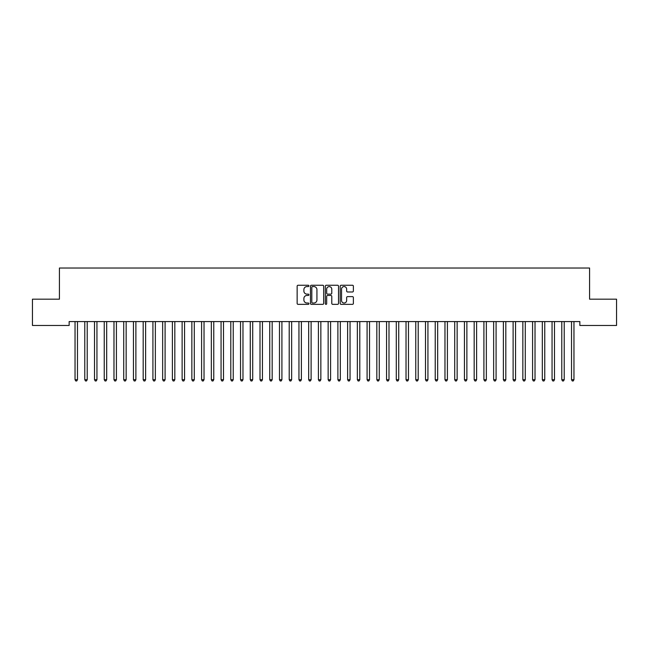 <?xml version="1.0" encoding="UTF-8"?>
<svg xmlns="http://www.w3.org/2000/svg" width="649" height="649" viewBox="0 0 649 649"><rect width="100%" height="100%" fill="white"/><g stroke="black" fill="none" stroke-linecap="round" stroke-linejoin="round"><path stroke-width="0.97" d="M308.924 285.909A0.665 0.665 0 0 0 308.259 285.244L298.102 285.244A0.957 0.957 0 0 0 297.145 286.201L297.145 303.399A0.957 0.957 0 0 0 298.102 304.357L308.259 304.357A0.665 0.665 0 0 0 308.924 303.683A0.665 0.665 0 0 0 308.259 303.018L306.945 303.018A3.058 3.058 0 0 1 303.886 299.96L303.886 298.524A3.058 3.058 0 0 1 306.945 295.465L308.259 295.465A0.665 0.665 0 0 0 308.924 294.8A0.665 0.665 0 0 0 308.259 294.127L306.945 294.127A3.058 3.058 0 0 1 303.886 291.068L303.886 289.641A3.058 3.058 0 0 1 306.945 286.582L308.259 286.582A0.665 0.665 0 0 0 308.924 285.909M352.423 291.977A0.957 0.957 0 0 0 353.381 291.028L353.381 286.201A0.957 0.957 0 0 0 352.423 285.244L341.147 285.244A0.957 0.957 0 0 0 340.198 286.201L340.198 303.399A0.957 0.957 0 0 0 341.147 304.357L352.423 304.357A0.957 0.957 0 0 0 353.381 303.399L353.381 297.567A0.957 0.957 0 0 0 352.423 296.617L347.604 296.617A0.957 0.957 0 0 0 346.647 297.567L346.647 300.463A2.555 2.555 0 0 1 344.092 303.018A2.555 2.555 0 0 1 341.536 300.463L341.536 289.138A2.555 2.555 0 0 1 344.092 286.582A2.555 2.555 0 0 1 346.647 289.138L346.647 291.028A0.957 0.957 0 0 0 347.604 291.977L352.423 291.977M579.849 321.571L69.151 321.571L69.151 325.465L32.45 325.465L32.45 299.181L59.416 299.181L59.416 268.029L589.584 268.029L589.584 299.181L616.55 299.181L616.55 325.465L579.849 325.465L579.849 321.571M323.664 286.201A0.957 0.957 0 0 0 322.707 285.244L311.431 285.244A0.957 0.957 0 0 0 310.473 286.201L310.473 303.399A0.957 0.957 0 0 0 311.431 304.357L322.707 304.357A0.957 0.957 0 0 0 323.664 303.399L323.664 286.201M326.293 285.244L337.569 285.244A0.957 0.957 0 0 1 338.527 286.201L338.527 303.399A0.957 0.957 0 0 1 337.569 304.357L332.742 304.357A0.957 0.957 0 0 1 331.785 303.399L331.785 296.423A0.957 0.957 0 0 0 330.828 295.465L327.631 295.465A0.957 0.957 0 0 0 326.674 296.423L326.674 303.683A0.665 0.665 0 0 1 326.009 304.357A0.665 0.665 0 0 1 325.336 303.683L325.336 286.201A0.957 0.957 0 0 1 326.293 285.244M312.485 286.582A0.665 0.665 0 0 0 311.812 287.247L311.812 302.345A0.665 0.665 0 0 0 312.485 303.018L313.873 303.018A3.058 3.058 0 0 0 316.931 299.96L316.931 289.641A3.058 3.058 0 0 0 313.873 286.582L312.485 286.582M331.785 289.186A2.555 2.555 0 0 0 329.23 286.631A2.555 2.555 0 0 0 326.674 289.186L326.674 293.178A0.957 0.957 0 0 0 327.631 294.127L330.828 294.127A0.957 0.957 0 0 0 331.785 293.178L331.785 289.186M74.911 321.571L74.968 321.709A0.974 0.974 0 0 1 75.041 322.074L75.041 379.706L77.474 379.706L77.474 322.074A0.974 0.974 0 0 1 77.547 321.709L77.604 321.571M77.474 379.706L76.744 380.971L75.771 380.971L75.041 379.706M84.646 321.571L84.703 321.709A0.974 0.974 0 0 1 84.776 322.074L84.776 379.706L87.209 379.706L87.209 322.074A0.974 0.974 0 0 1 87.282 321.709L87.339 321.571M87.209 379.706L86.479 380.971L85.506 380.971L84.776 379.706M94.381 321.571L94.438 321.709A0.974 0.974 0 0 1 94.511 322.074L94.511 379.706L96.944 379.706L96.944 322.074A0.974 0.974 0 0 1 97.017 321.709L97.074 321.571M96.944 379.706L96.214 380.971L95.241 380.971L94.511 379.706M104.116 321.571L104.173 321.709A0.974 0.974 0 0 1 104.246 322.074L104.246 379.706L106.679 379.706L106.679 322.074A0.974 0.974 0 0 1 106.752 321.709L106.809 321.571M106.679 379.706L105.949 380.971L104.976 380.971L104.246 379.706M113.851 321.571L113.908 321.709A0.974 0.974 0 0 1 113.981 322.074L113.981 379.706L116.414 379.706L116.414 322.074A0.974 0.974 0 0 1 116.487 321.709L116.544 321.571M116.414 379.706L115.684 380.971L114.711 380.971L113.981 379.706M123.586 321.571L123.643 321.709A0.974 0.974 0 0 1 123.716 322.074L123.716 379.706L126.149 379.706L126.149 322.074A0.974 0.974 0 0 1 126.222 321.709L126.279 321.571M126.149 379.706L125.419 380.971L124.446 380.971L123.716 379.706M133.321 321.571L133.378 321.709A0.974 0.974 0 0 1 133.451 322.074L133.451 379.706L135.884 379.706L135.884 322.074A0.974 0.974 0 0 1 135.957 321.709L136.014 321.571M135.884 379.706L135.154 380.971L134.181 380.971L133.451 379.706M143.056 321.571L143.113 321.709A0.974 0.974 0 0 1 143.186 322.074L143.186 379.706L145.619 379.706L145.619 322.074A0.974 0.974 0 0 1 145.692 321.709L145.749 321.571M145.619 379.706L144.889 380.971L143.916 380.971L143.186 379.706M152.791 321.571L152.848 321.709A0.974 0.974 0 0 1 152.921 322.074L152.921 379.706L155.354 379.706L155.354 322.074A0.974 0.974 0 0 1 155.427 321.709L155.484 321.571M155.354 379.706L154.624 380.971L153.651 380.971L152.921 379.706M162.526 321.571L162.583 321.709A0.974 0.974 0 0 1 162.656 322.074L162.656 379.706L165.089 379.706L165.089 322.074A0.974 0.974 0 0 1 165.162 321.709L165.219 321.571M165.089 379.706L164.359 380.971L163.386 380.971L162.656 379.706M172.261 321.571L172.318 321.709A0.974 0.974 0 0 1 172.391 322.074L172.391 379.706L174.824 379.706L174.824 322.074A0.974 0.974 0 0 1 174.897 321.709L174.954 321.571M174.824 379.706L174.094 380.971L173.121 380.971L172.391 379.706M181.996 321.571L182.053 321.709A0.974 0.974 0 0 1 182.126 322.074L182.126 379.706L184.559 379.706L184.559 322.074A0.974 0.974 0 0 1 184.632 321.709L184.689 321.571M184.559 379.706L183.829 380.971L182.856 380.971L182.126 379.706M191.731 321.571L191.788 321.709A0.974 0.974 0 0 1 191.861 322.074L191.861 379.706L194.294 379.706L194.294 322.074A0.974 0.974 0 0 1 194.367 321.709L194.424 321.571M194.294 379.706L193.564 380.971L192.591 380.971L191.861 379.706M201.466 321.571L201.523 321.709A0.974 0.974 0 0 1 201.596 322.074L201.596 379.706L204.029 379.706L204.029 322.074A0.974 0.974 0 0 1 204.102 321.709L204.159 321.571M204.029 379.706L203.299 380.971L202.326 380.971L201.596 379.706M211.201 321.571L211.258 321.709A0.974 0.974 0 0 1 211.331 322.074L211.331 379.706L213.764 379.706L213.764 322.074A0.974 0.974 0 0 1 213.837 321.709L213.894 321.571M213.764 379.706L213.034 380.971L212.061 380.971L211.331 379.706M220.936 321.571L220.993 321.709A0.974 0.974 0 0 1 221.066 322.074L221.066 379.706L223.499 379.706L223.499 322.074A0.974 0.974 0 0 1 223.572 321.709L223.629 321.571M223.499 379.706L222.769 380.971L221.796 380.971L221.066 379.706M230.671 321.571L230.728 321.709A0.974 0.974 0 0 1 230.801 322.074L230.801 379.706L233.234 379.706L233.234 322.074A0.974 0.974 0 0 1 233.307 321.709L233.364 321.571M233.234 379.706L232.504 380.971L231.531 380.971L230.801 379.706M240.406 321.571L240.463 321.709A0.974 0.974 0 0 1 240.536 322.074L240.536 379.706L242.969 379.706L242.969 322.074A0.974 0.974 0 0 1 243.042 321.709L243.099 321.571M242.969 379.706L242.239 380.971L241.266 380.971L240.536 379.706M250.141 321.571L250.198 321.709A0.974 0.974 0 0 1 250.271 322.074L250.271 379.706L252.704 379.706L252.704 322.074A0.974 0.974 0 0 1 252.777 321.709L252.834 321.571M252.704 379.706L251.974 380.971L251.001 380.971L250.271 379.706M259.876 321.571L259.933 321.709A0.974 0.974 0 0 1 260.006 322.074L260.006 379.706L262.439 379.706L262.439 322.074A0.974 0.974 0 0 1 262.512 321.709L262.569 321.571M262.439 379.706L261.709 380.971L260.736 380.971L260.006 379.706M269.611 321.571L269.668 321.709A0.974 0.974 0 0 1 269.741 322.074L269.741 379.706L272.174 379.706L272.174 322.074A0.974 0.974 0 0 1 272.247 321.709L272.304 321.571M272.174 379.706L271.444 380.971L270.471 380.971L269.741 379.706M279.346 321.571L279.403 321.709A0.974 0.974 0 0 1 279.476 322.074L279.476 379.706L281.909 379.706L281.909 322.074A0.974 0.974 0 0 1 281.982 321.709L282.039 321.571M281.909 379.706L281.179 380.971L280.206 380.971L279.476 379.706M289.081 321.571L289.138 321.709A0.974 0.974 0 0 1 289.211 322.074L289.211 379.706L291.644 379.706L291.644 322.074A0.974 0.974 0 0 1 291.717 321.709L291.774 321.571M291.644 379.706L290.914 380.971L289.941 380.971L289.211 379.706M298.816 321.571L298.873 321.709A0.974 0.974 0 0 1 298.946 322.074L298.946 379.706L301.379 379.706L301.379 322.074A0.974 0.974 0 0 1 301.452 321.709L301.509 321.571M301.379 379.706L300.649 380.971L299.676 380.971L298.946 379.706M308.551 321.571L308.608 321.709A0.974 0.974 0 0 1 308.681 322.074L308.681 379.706L311.114 379.706L311.114 322.074A0.974 0.974 0 0 1 311.187 321.709L311.244 321.571M311.114 379.706L310.384 380.971L309.411 380.971L308.681 379.706M318.286 321.571L318.343 321.709A0.974 0.974 0 0 1 318.416 322.074L318.416 379.706L320.849 379.706L320.849 322.074A0.974 0.974 0 0 1 320.922 321.709L320.979 321.571M320.849 379.706L320.119 380.971L319.146 380.971L318.416 379.706M328.021 321.571L328.078 321.709A0.974 0.974 0 0 1 328.151 322.074L328.151 379.706L330.584 379.706L330.584 322.074A0.974 0.974 0 0 1 330.657 321.709L330.714 321.571M330.584 379.706L329.854 380.971L328.881 380.971L328.151 379.706M337.756 321.571L337.813 321.709A0.974 0.974 0 0 1 337.886 322.074L337.886 379.706L340.319 379.706L340.319 322.074A0.974 0.974 0 0 1 340.392 321.709L340.449 321.571M340.319 379.706L339.589 380.971L338.616 380.971L337.886 379.706M347.491 321.571L347.548 321.709A0.974 0.974 0 0 1 347.621 322.074L347.621 379.706L350.054 379.706L350.054 322.074A0.974 0.974 0 0 1 350.127 321.709L350.184 321.571M350.054 379.706L349.324 380.971L348.351 380.971L347.621 379.706M357.226 321.571L357.283 321.709A0.974 0.974 0 0 1 357.356 322.074L357.356 379.706L359.789 379.706L359.789 322.074A0.974 0.974 0 0 1 359.862 321.709L359.919 321.571M359.789 379.706L359.059 380.971L358.086 380.971L357.356 379.706M366.961 321.571L367.018 321.709A0.974 0.974 0 0 1 367.091 322.074L367.091 379.706L369.524 379.706L369.524 322.074A0.974 0.974 0 0 1 369.597 321.709L369.654 321.571M369.524 379.706L368.794 380.971L367.821 380.971L367.091 379.706M376.696 321.571L376.753 321.709A0.974 0.974 0 0 1 376.826 322.074L376.826 379.706L379.259 379.706L379.259 322.074A0.974 0.974 0 0 1 379.332 321.709L379.389 321.571M379.259 379.706L378.529 380.971L377.556 380.971L376.826 379.706M386.431 321.571L386.488 321.709A0.974 0.974 0 0 1 386.561 322.074L386.561 379.706L388.994 379.706L388.994 322.074A0.974 0.974 0 0 1 389.067 321.709L389.124 321.571M388.994 379.706L388.264 380.971L387.291 380.971L386.561 379.706M396.166 321.571L396.223 321.709A0.974 0.974 0 0 1 396.296 322.074L396.296 379.706L398.729 379.706L398.729 322.074A0.974 0.974 0 0 1 398.802 321.709L398.859 321.571M398.729 379.706L397.999 380.971L397.026 380.971L396.296 379.706M405.901 321.571L405.958 321.709A0.974 0.974 0 0 1 406.031 322.074L406.031 379.706L408.464 379.706L408.464 322.074A0.974 0.974 0 0 1 408.537 321.709L408.594 321.571M408.464 379.706L407.734 380.971L406.761 380.971L406.031 379.706M415.636 321.571L415.693 321.709A0.974 0.974 0 0 1 415.766 322.074L415.766 379.706L418.199 379.706L418.199 322.074A0.974 0.974 0 0 1 418.272 321.709L418.329 321.571M418.199 379.706L417.469 380.971L416.496 380.971L415.766 379.706M425.371 321.571L425.428 321.709A0.974 0.974 0 0 1 425.501 322.074L425.501 379.706L427.934 379.706L427.934 322.074A0.974 0.974 0 0 1 428.007 321.709L428.064 321.571M427.934 379.706L427.204 380.971L426.231 380.971L425.501 379.706M435.106 321.571L435.163 321.709A0.974 0.974 0 0 1 435.236 322.074L435.236 379.706L437.669 379.706L437.669 322.074A0.974 0.974 0 0 1 437.742 321.709L437.799 321.571M437.669 379.706L436.939 380.971L435.966 380.971L435.236 379.706M444.841 321.571L444.898 321.709A0.974 0.974 0 0 1 444.971 322.074L444.971 379.706L447.404 379.706L447.404 322.074A0.974 0.974 0 0 1 447.477 321.709L447.534 321.571M447.404 379.706L446.674 380.971L445.701 380.971L444.971 379.706M454.576 321.571L454.633 321.709A0.974 0.974 0 0 1 454.706 322.074L454.706 379.706L457.139 379.706L457.139 322.074A0.974 0.974 0 0 1 457.212 321.709L457.269 321.571M457.139 379.706L456.409 380.971L455.436 380.971L454.706 379.706M464.311 321.571L464.368 321.709A0.974 0.974 0 0 1 464.441 322.074L464.441 379.706L466.874 379.706L466.874 322.074A0.974 0.974 0 0 1 466.947 321.709L467.004 321.571M466.874 379.706L466.144 380.971L465.171 380.971L464.441 379.706M474.046 321.571L474.103 321.709A0.974 0.974 0 0 1 474.176 322.074L474.176 379.706L476.609 379.706L476.609 322.074A0.974 0.974 0 0 1 476.682 321.709L476.739 321.571M476.609 379.706L475.879 380.971L474.906 380.971L474.176 379.706M483.781 321.571L483.838 321.709A0.974 0.974 0 0 1 483.911 322.074L483.911 379.706L486.344 379.706L486.344 322.074A0.974 0.974 0 0 1 486.417 321.709L486.474 321.571M486.344 379.706L485.614 380.971L484.641 380.971L483.911 379.706M493.516 321.571L493.573 321.709A0.974 0.974 0 0 1 493.646 322.074L493.646 379.706L496.079 379.706L496.079 322.074A0.974 0.974 0 0 1 496.152 321.709L496.209 321.571M496.079 379.706L495.349 380.971L494.376 380.971L493.646 379.706M503.251 321.571L503.308 321.709A0.974 0.974 0 0 1 503.381 322.074L503.381 379.706L505.814 379.706L505.814 322.074A0.974 0.974 0 0 1 505.887 321.709L505.944 321.571M505.814 379.706L505.084 380.971L504.111 380.971L503.381 379.706M512.986 321.571L513.043 321.709A0.974 0.974 0 0 1 513.116 322.074L513.116 379.706L515.549 379.706L515.549 322.074A0.974 0.974 0 0 1 515.622 321.709L515.679 321.571M515.549 379.706L514.819 380.971L513.846 380.971L513.116 379.706M522.721 321.571L522.778 321.709A0.974 0.974 0 0 1 522.851 322.074L522.851 379.706L525.284 379.706L525.284 322.074A0.974 0.974 0 0 1 525.357 321.709L525.414 321.571M525.284 379.706L524.554 380.971L523.581 380.971L522.851 379.706M532.456 321.571L532.513 321.709A0.974 0.974 0 0 1 532.586 322.074L532.586 379.706L535.019 379.706L535.019 322.074A0.974 0.974 0 0 1 535.092 321.709L535.149 321.571M535.019 379.706L534.289 380.971L533.316 380.971L532.586 379.706M542.191 321.571L542.248 321.709A0.974 0.974 0 0 1 542.321 322.074L542.321 379.706L544.754 379.706L544.754 322.074A0.974 0.974 0 0 1 544.827 321.709L544.884 321.571M544.754 379.706L544.024 380.971L543.051 380.971L542.321 379.706M551.926 321.571L551.983 321.709A0.974 0.974 0 0 1 552.056 322.074L552.056 379.706L554.489 379.706L554.489 322.074A0.974 0.974 0 0 1 554.562 321.709L554.619 321.571M554.489 379.706L553.759 380.971L552.786 380.971L552.056 379.706M561.661 321.571L561.718 321.709A0.974 0.974 0 0 1 561.791 322.074L561.791 379.706L564.224 379.706L564.224 322.074A0.974 0.974 0 0 1 564.297 321.709L564.354 321.571M564.224 379.706L563.494 380.971L562.521 380.971L561.791 379.706M571.396 321.571L571.453 321.709A0.974 0.974 0 0 1 571.526 322.074L571.526 379.706L573.959 379.706L573.959 322.074A0.974 0.974 0 0 1 574.032 321.709L574.089 321.571M573.959 379.706L573.229 380.971L572.256 380.971L571.526 379.706"/></g></svg>
